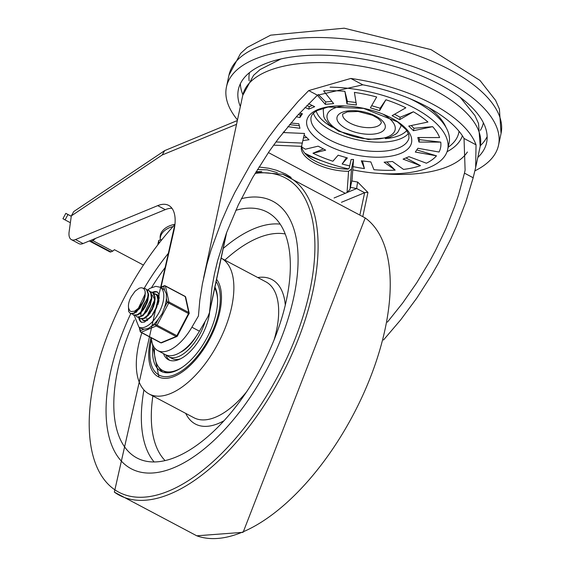 <?xml version="1.0" encoding="UTF-8"?>
<svg xmlns="http://www.w3.org/2000/svg" width="564" height="564" viewBox="0 0 564 564"><rect width="100%" height="100%" fill="white"/><g stroke="black" fill="none" stroke-linecap="round" stroke-linejoin="round"><path stroke-width="0.85" d="M237.486 119.906A139.125 61.427 12.1 0 1 226.467 86.884A139.125 61.427 12.1 0 1 308.578 49.357A139.125 61.427 12.1 0 1 446.829 81.258A139.125 61.427 12.1 0 1 498.534 145.209A139.125 61.427 12.1 0 1 474.902 170.836M240.349 106.533A126.921 56.033 12.1 0 1 238.396 89.443A126.921 56.033 12.1 0 1 264.41 64.056A126.921 56.033 12.1 0 1 408.71 70.958A126.921 56.033 12.1 0 1 486.605 142.65A126.921 56.033 12.1 0 1 477.814 157.441M304.764 153.133A90.31 39.875 -167.9 0 0 348.573 168.939M352.789 169.856A90.31 39.875 -167.9 0 0 447.703 149.432A90.31 39.875 -167.9 0 0 330.095 87.173M447.703 149.432L449.085 143.009A90.31 39.875 -167.9 0 0 409.584 98.524M323.362 148.924L312.964 153.211L325.675 150.165L321.903 148.149L318.124 146.168L305.413 149.213A82.986 36.639 -167.9 0 1 301.803 147.042M312.964 153.211A82.986 36.639 -167.9 0 0 332.894 161.241L338.146 155.192L347.382 157.948L342.129 164.004A82.986 36.639 -167.9 0 0 349.729 165.887M353.022 166.599A82.986 36.639 -167.9 0 0 364.407 168.594L361.32 160.818L370.837 161.924L373.925 169.693A82.986 36.639 -167.9 0 0 395.16 170.138L384.119 162.199L392.474 161.48L403.514 169.419A82.986 36.639 -167.9 0 0 420.462 165.654L403.084 159.126L408.999 156.686L426.384 163.215A82.986 36.639 -167.9 0 0 436.48 155.819L415.315 152.054L417.896 148.269L439.053 152.033A82.986 36.639 -167.9 0 0 440.752 142.128L418.96 142.072L417.804 137.517L439.603 137.574A82.986 36.639 -167.9 0 0 432.644 126.667L413.454 130.693L408.745 126.061L427.942 122.035A82.986 36.639 -167.9 0 0 413.384 111.785L399.643 119.653L392.1 115.655L405.84 107.787A82.986 36.639 -167.9 0 0 385.91 99.757L379.628 110.629L370.393 107.865L376.674 97.001A82.986 36.639 -167.9 0 0 354.396 92.411L356.455 104.996L346.93 103.896L344.879 91.312A82.986 36.639 -167.9 0 0 323.644 90.86L333.648 103.614L325.294 104.34L317.356 95.281M308.614 103.705L314.684 106.695L308.769 109.134L304.976 107.421M299.604 113.138L302.452 113.766L299.872 117.552L296.34 116.748M290.89 123.03L298.814 123.749L299.963 128.303L287.844 126.667M283.868 131.595A82.986 36.639 -167.9 0 0 284.665 132.603M304.123 135.163L309.023 139.752L302.974 140.514M385.91 99.757L380.143 108.217L379.628 110.629M380.143 108.217L371.944 105.771M413.384 111.785L400.158 117.242L395.202 114.619M432.644 126.667L413.969 128.282L411.692 126.04M440.752 142.128L419.475 139.66L418.996 137.771M436.48 155.819L416.761 149.925M420.462 165.654L405.911 157.941M395.16 170.138L386.834 161.953M364.407 168.594L362.476 160.944M346.451 157.666L342.129 164.004M306.837 137.581L303.545 137.863M299.329 125.758L289.543 124.63M301.465 113.568L300.393 115.141L298.342 114.527M312.089 105.574L309.283 106.73L306.887 105.454M331.138 101.471L325.809 101.936L318.244 94.491M355.687 102.444L347.452 101.485L344.879 91.312M347.452 101.485L346.93 103.896M325.809 101.936L325.294 104.34M300.393 115.141L299.872 117.552M309.283 106.73L308.769 109.134M419.475 139.66L418.96 142.072M413.969 128.282L413.454 130.693M400.158 117.242L399.643 119.653M95.57 238.389L92.912 240.652L91.128 241.392A3.659 1.777 117.9 0 1 90.099 241.413A3.659 1.777 117.9 0 1 89.627 240.835M90.099 241.413L109.909 251.911A3.659 1.777 -62.1 0 0 110.932 251.889L91.128 241.392M258.975 167L269.021 168.283L276.579 170.279L285.666 174.036L291.102 177.42M257.417 169.531L267.117 169.82L277.34 172.64M261.759 171.484L256.035 171.808M347.05 192.557L350.025 189.236L351.464 169.087L348.573 171.287L347.05 192.557L334.085 197.985M273.603 145.152L301.543 146.358L304.489 133.457L283.114 132.54M301.761 145.597A35.546 15.693 12.1 0 0 347.819 169.137L349.264 168.072L351.097 159.506A35.546 15.693 -167.9 0 0 353.529 159.45L351.464 169.087M353.529 159.45L352.091 179.606L350.025 189.236M301.543 146.358A35.546 15.693 -167.9 0 0 301.437 146.774A35.546 15.693 -167.9 0 0 348.573 171.287M268.393 152.569L345.344 193.353M92.912 240.652L112.715 251.149L110.932 251.889M143.143 264.918L114.421 249.697L112.715 251.149M65.805 213.361L62.942 218.747L65.093 219.911L67.955 214.524L65.805 213.361L71.268 216.238M70.373 222.731L65.093 219.911M67.955 214.524L71.261 216.287M160.303 239.996A18.64 12.612 -2.7 0 1 160.239 239.263L160.155 237.465A18.64 12.612 -2.7 0 1 174.509 224.409M160.239 239.263A18.64 12.612 -2.7 0 1 172.436 226.7M161.445 239.679L158.78 240.426L158.893 242.908M158.78 240.426L157.857 244.247M362.849 216.245L367.947 192.465L357.696 182.066A111.665 49.301 12.1 0 1 351.802 180.952M350.427 187.347A116.551 51.458 -167.9 0 0 356.723 188.538L364.64 192.726L360.022 214.271M347.361 192.394L356.723 188.538A4.879 0.36 -80 0 1 357.696 182.066M308.712 90.585L317.433 95.21L297.242 115.74L278.144 138.991L269.155 151.455L252.601 177.646L238.283 204.972L226.566 232.728L217.76 260.201L214.517 273.611L211.965 287.414L209.484 312.646L207.778 316.912L199.437 331.202L191.894 327.205L198.429 316.002L199.804 300.231L202.42 283.762L206.917 264.199L211.049 250.007L221.56 221.208L227.877 206.769L234.85 192.423L250.599 164.321L268.45 137.574L278.031 124.905L298.215 101.337L308.712 90.585L350.808 78.445A121.429 53.615 12.1 0 1 476.037 144.821L475.649 167.536L473.175 177.759L465.829 201.982L456.339 226.552L450.833 238.833L438.447 263.12L431.608 275.028L416.789 298.109L400.659 319.894L383.492 340.007M151.258 337.801A39.706 19.247 -62.1 0 0 157.772 350.604L165.315 354.601A39.706 19.247 -62.1 0 0 199.437 331.202M171.957 208.285A39.05 18.929 -62.1 0 0 165.259 209.639L83.042 243.556L75.498 239.559L157.716 205.641L165.259 209.639M71.318 215.885L162.171 155.001L164.681 150.623L73.771 211.542L71.318 215.885L69.118 231.846A14.643 7.099 -62.1 0 0 71.395 239.644L78.939 243.648A14.643 7.099 -62.1 0 0 83.042 243.556M387.39 322.15L402.576 303.157L416.718 282.818L429.592 261.463L435.478 250.515L446.046 228.307L454.852 205.994L458.546 194.911L464.447 173.127L473.175 177.759M317.433 95.21L362.814 84.811L350.808 78.445M476.037 144.821L464.031 138.455A111.665 49.301 -167.9 0 0 362.814 84.811M464.031 138.455L465.11 170.117L464.447 173.127M164.681 150.623L237.345 120.541M71.395 239.644A14.643 7.099 -62.1 0 0 75.498 239.559M161.05 287.09L173.874 230.895A39.05 18.929 -62.1 0 0 168.657 205.395A39.05 18.929 -62.1 0 0 157.716 205.641M157.772 350.604A39.706 19.247 -62.1 0 0 191.894 327.205M459.025 131.257A97.635 43.104 12.1 0 1 448.176 147.246M428.88 107.738A87.871 38.796 12.1 0 1 446.046 127.478M173.606 467.803A151.328 73.355 -62.1 0 0 283.156 333.232A151.328 73.355 -62.1 0 0 272.934 201.327A151.328 73.355 -62.1 0 0 241.321 198.697A151.328 73.355 -62.1 0 1 272.934 201.327L272.934 201.327A151.328 73.355 -62.1 0 1 283.156 333.232A151.328 73.355 -62.1 0 1 173.606 467.803A151.328 73.355 -62.1 0 1 131.193 468.747A151.328 73.355 -62.1 0 0 173.606 467.803M168.918 252.609A151.328 73.355 -62.1 0 0 144.222 288.232A151.328 73.355 -62.1 0 1 168.918 252.609M130.785 313.598A151.328 73.355 -62.1 0 0 131.193 468.747L131.193 468.747A151.328 73.355 -62.1 0 1 130.785 313.598M150.955 337.639A57.359 27.805 -62.1 0 0 158.23 376.724A57.359 27.805 -62.1 0 0 174.304 376.364A57.359 27.805 -62.1 0 0 213.53 331.033A57.359 27.805 -62.1 0 0 216.618 279.363M141.853 332.816A76.887 37.266 -62.1 0 0 149.086 393.975A76.887 37.266 -62.1 0 0 170.631 393.496A76.887 37.266 -62.1 0 0 226.263 325.195A76.887 37.266 -62.1 0 0 221.166 258.143L265.898 281.852A76.887 37.266 -62.1 0 1 274.111 339.838M134.38 319.999A139.125 67.44 -62.1 0 0 138.92 458.941A139.125 67.44 -62.1 0 0 175.897 457.094A139.125 67.44 -62.1 0 0 275.824 335.481A139.125 67.44 -62.1 0 0 269.155 213.227A139.125 67.44 -62.1 0 0 235.808 210.316M165.675 266.821A139.125 67.44 -62.1 0 0 151.624 287.471M166.711 355.2A34.785 16.857 -62.1 0 0 168.798 356.772A34.785 16.857 -62.1 0 0 205.12 321.466M152.964 345.154A51.254 24.844 -62.1 0 0 161.085 371.331A51.254 24.844 -62.1 0 0 202.744 345.041A51.254 24.844 -62.1 0 0 214.962 287.069M158.681 367.086A51.254 24.844 -62.1 0 0 162.806 372.078M154.564 347.854A49.794 24.139 -62.1 0 0 162.714 370.534A49.794 24.139 -62.1 0 0 176.666 370.224A49.794 24.139 -62.1 0 0 182.285 367.249M217.619 300.591A49.794 24.139 -62.1 0 0 214.743 288.091M162.714 370.534L165.069 371.782A49.794 24.139 -62.1 0 0 167.691 372.797M163.482 353.628A37.591 18.217 -62.1 0 0 168.432 359.754A37.591 18.217 -62.1 0 0 178.964 359.515A37.591 18.217 -62.1 0 0 209.681 311.716M165.83 354.855A37.591 18.217 -62.1 0 0 169.658 360.29M168.798 356.772L172.105 358.521A34.785 16.857 -62.1 0 0 180.579 358.774M180.205 352.429A30.512 14.791 -62.1 0 0 196.512 335.883M130.157 313.267L131.426 313.803L134.401 313.281L140.027 308.184L143.933 300.767L145.103 296.22L145.117 291.271A14.438 7.001 117.9 0 1 142.741 302.332L139.188 308.402L133.929 313.034L131.081 313.577L130.157 313.267L128.634 311.483L128.444 305.568M133.872 315.241L137.701 315.036L141.078 312.555L145.075 307.225L147.824 300.654L148.586 294.401L147.119 289.966L145.336 288.627L146.534 289.586L148.099 293.929L147.423 300.133L144.744 306.724L140.774 312.125L137.228 314.782L133.457 315.022L132.258 313.866M143.044 288.141L145.336 288.627M147.07 289.91L148.635 290.375L150.736 292.808L151.392 298.06L149.841 304.616L146.527 310.905L142.318 315.431L140.528 316.531L137.235 317.017L138.645 317.37L142.621 315.812L146.837 311.384L150.207 305.145L151.843 298.567L151.279 293.231L149.044 290.587M140.464 318.731L144.306 318.533L148.459 315.234L152.301 309.573L154.726 302.938L155.086 296.918L153.225 292.942L152.174 292.265M136.756 316.771L135.557 315.614M150.369 291.659L152.625 292.589L154.578 296.452L154.31 302.417L151.956 309.058L148.156 314.79L143.898 318.251L140.281 318.625L138.864 317.363M151.328 316.679L147.126 320.028L145.582 320.549L143.362 320.267L145.907 320.824L147.669 320.253M158.103 304.32L158.512 300.95L157.539 295.994L155.234 293.872L156.982 295.592L158.04 300.464L156.877 306.894L154.381 312.435M153.669 293.407L155.234 293.872M146.52 302.91L143.171 309.227M143.362 320.267L142.163 319.111M156.975 295.162L158.061 295.409M152.541 314.388L156.15 307.627M158.569 300.908L158.999 300.725M149.15 318.716L146.062 318.942M155.213 298.871L146.499 317.313L145.907 317.567M158.519 300.619L158.703 302.163M152.358 295.106L154.712 299.512M153.845 305.998L149.925 313.429M151.913 297.115L143.2 315.565L142.614 315.812M150.419 304.595L146.844 311.377M148.614 295.374L139.9 313.817L139.308 314.063M147.239 302.494L143.538 309.636M145.315 293.611L136.601 312.068L136.009 312.315M145.117 291.271L144.349 289.381L143.171 288.211L141.268 287.732L139.195 288.218L135.127 291.193L131.44 296.375A12.006 5.816 -62.1 0 0 128.818 308.614L129.783 310.693L131.003 311.561L134.549 311.208L138.815 307.93L142.741 302.332M143.933 300.767L140.027 308.184M160.81 287.619L163.736 286.413A1.22 0.931 -12.5 0 1 165.428 286.11L185.239 296.608L188.743 312.484A1.22 0.592 117.9 0 1 188.517 313.556L176.856 335.693A1.22 0.592 117.9 0 1 176.102 336.489L160.944 342.743A1.22 0.592 117.9 0 1 160.599 342.75L140.796 332.252A1.22 0.592 117.9 0 0 141.134 332.245A1.22 0.924 -112.4 0 1 140.422 330.673A1.22 0.931 167.5 0 0 140.175 331.442L139.259 327.303M160.352 287.379L164.209 285.786A1.22 1.22 0 0 1 165.245 285.835A1.22 0.592 117.9 0 0 164.907 285.842A1.22 0.924 67.6 0 0 163.736 286.413L164.596 290.312L166.373 293.922L166.38 298.391L167.24 302.29L189.067 313.859A1.22 1.22 0 0 0 189.18 313.027L185.676 297.143A1.22 0.931 167.5 0 0 185.239 296.608A1.22 0.592 117.9 0 0 185.055 296.333L165.245 285.835A1.22 0.592 117.9 0 1 165.428 286.11L168.939 301.987A1.22 0.931 167.5 0 0 167.24 302.29L164.378 307.725L162.129 313.725L158.449 318.984L155.586 324.42A1.22 0.924 67.6 0 0 156.298 325.992L176.102 336.489A1.22 0.924 -112.4 0 0 176.8 336.546A1.22 1.22 0 0 0 177.413 335.989L155.586 324.42L151.864 325.957L148.149 328.523L144.144 329.136L140.422 330.673L139.731 327.557M164.378 307.725A22.574 10.942 -62.1 0 0 165.76 302.896A22.574 10.942 -62.1 0 0 166.38 298.391M164.596 290.312A22.574 10.942 -62.1 0 0 162.651 288.592L160.056 287.217L155.84 286.35L150.045 288.303L147.62 289.995M134.218 315.403L138.913 327.12L141.508 328.495A22.574 10.942 -62.1 0 0 144.144 329.136M151.864 325.957A22.574 10.942 -62.1 0 0 158.449 318.984M141.783 322.397A17.082 8.284 117.9 0 1 139.505 318.131M152.978 292.744A17.082 8.284 117.9 0 1 157.765 292.251M159.302 298.159A14.643 7.099 -62.1 0 0 157.053 294.605A14.643 7.099 -62.1 0 0 155.897 294.232M155.77 294.211A14.643 7.099 -62.1 0 0 154.261 294.288M147.761 298.659A14.643 7.099 -62.1 0 0 141.226 311.659M140.993 313.168A14.643 7.099 -62.1 0 0 140.929 315.706M141.902 319.118A14.643 7.099 -62.1 0 0 143.334 320.486A14.643 7.099 -62.1 0 0 147.542 320.352M449.353 69.485A139.125 61.427 12.1 0 1 501.058 133.435L499.401 109.028L495.601 100.364L479.957 80.398L431.079 49.646L344.223 28.2L270.628 35.158L247.18 47.446L240.574 53.46L228.991 75.104A139.125 61.427 12.1 0 1 311.102 37.576A139.125 61.427 12.1 0 1 449.353 69.485M240.377 83.705A126.921 56.033 -167.9 0 0 242.88 94.766M480.331 145.674A126.921 56.033 -167.9 0 0 487.148 136.608M480.373 130.362A119.596 52.805 -167.9 0 0 483.376 122.776M249.492 72.636A119.596 52.805 -167.9 0 0 249.119 80.786M313.422 113.152A50.034 22.095 -167.9 0 0 331.71 130.7A50.034 22.095 -167.9 0 0 408.449 133.527M385.367 138.617A47.595 21.016 -167.9 0 0 406.771 130.488M316.2 111.073A47.595 21.016 -167.9 0 0 332.386 127.26M329.728 139.942A50.034 22.095 -167.9 0 0 379.452 151.413A50.034 22.095 -167.9 0 0 408.985 137.919L408.759 134.401L406.214 129.734L397.493 121.873L363.639 108.394L328.093 107.033L317.06 110.586L313.577 113.011L312.026 114.83L311.138 116.945A50.034 22.095 -167.9 0 0 329.728 139.942M326.725 144.927A53.545 23.639 -167.9 0 0 411.241 143.841A53.545 23.639 -167.9 0 0 339.57 105.856A53.545 23.639 -167.9 0 0 326.725 144.927M401.216 124.665L400.821 126.505A39.663 17.512 -167.9 0 0 400.99 124.475M323.94 107.957A39.663 17.512 -167.9 0 0 323.257 109.874L323.715 116.551L324.695 118.807L329.164 124.552L338.675 131.2L368.243 139.519L389.259 137.524L395.829 134.077L397.747 132.314L400.821 126.505M381.37 122.339A19.768 8.728 12.1 0 1 369.702 127.661A19.768 8.728 12.1 0 1 350.061 123.128A19.768 8.728 12.1 0 1 342.708 114.048L347.368 111.841L358.105 111.489L372.459 115.253L378.056 118.433L380.862 121.189L381.37 122.332M383.4 114.429A34.785 15.355 12.1 0 1 387.517 136.911A34.785 15.355 12.1 0 1 340.043 131.165A34.785 15.355 12.1 0 1 344.096 106.004M346.183 128.634A24.654 10.885 -167.9 0 0 385.092 128.134A24.654 10.885 -167.9 0 0 352.098 110.643A24.654 10.885 -167.9 0 0 346.183 128.634M302.424 143.094L275.937 141.959M367.947 192.465A4.879 2.157 -167.9 0 0 364.64 192.726L341.46 202.293M226.347 233.32L209.695 311.011M203.562 278.144L242.739 95.408A121.429 53.615 12.1 0 1 372.705 68.441A121.429 53.615 12.1 0 1 480.197 146.316L475.649 167.536M306.351 154.832A111.665 49.301 -167.9 0 0 322.953 161.276M380.03 173.515A111.665 49.301 -167.9 0 0 467.394 151.998M162.171 155.001L236.535 124.327M462.374 135.755A101.901 44.993 12.1 0 1 447.055 151.709M174.939 224.5A177.85 86.207 -62.1 0 0 89.246 419.764A177.85 86.207 -62.1 0 0 168.615 491.068A177.85 86.207 -62.1 0 0 306.252 305.399A177.85 86.207 -62.1 0 0 255.062 173.451M174.995 223.88L114.358 492.132A180.276 87.385 -62.1 0 0 169.82 494.078A180.276 87.385 -62.1 0 0 302.311 328.304A180.276 87.385 -62.1 0 0 282.839 174.269L255.837 172.147M114.358 492.132L196.751 535.8A180.276 87.385 -62.1 0 0 241.949 532.31A180.276 87.385 -62.1 0 0 370.365 377.471A180.276 87.385 -62.1 0 0 365.225 217.944L282.839 174.269M149.086 393.975L193.882 417.72A76.887 37.266 -62.1 0 0 215.427 417.24A76.887 37.266 -62.1 0 0 246.482 391.973M185.739 413.398A81.766 39.635 -62.1 0 0 218.282 423.522A81.766 39.635 -62.1 0 0 223.986 420.751M285.299 305.061A81.766 39.635 -62.1 0 0 257.748 277.537M280.188 224.119A137.094 66.453 -62.1 0 0 223.252 248.428M143.926 389.928A137.094 66.453 -62.1 0 0 154.127 461.958M285.222 233.954A129.783 62.914 -62.1 0 0 224.888 260.117M152.872 395.984A129.783 62.914 -62.1 0 0 165.09 460.598M216.139 281.584A55.526 26.917 117.9 0 1 188.397 365.662A55.526 26.917 117.9 0 1 151.469 339.754M160.599 342.75A1.22 1.22 0 0 0 161.635 342.799A1.22 0.924 67.6 0 1 160.944 342.743L141.134 332.245L156.298 325.992A1.22 0.592 117.9 0 0 157.053 325.195L168.707 303.058A1.22 0.592 117.9 0 0 168.939 301.987L188.743 312.484A1.22 0.931 -12.5 0 1 189.18 313.027M138.913 327.12A22.574 10.942 -62.1 0 0 152.611 321.543A22.574 10.942 -62.1 0 0 163.172 301.521A22.574 10.942 -62.1 0 0 160.056 287.217M152.336 292.335A17.082 8.284 117.9 0 1 157.483 292.074L159.055 294.669L158.801 301.712L152.837 314.761L144.518 322.107L141.486 322.263A17.082 8.284 117.9 0 1 138.737 317.37M188.933 313.788L177.413 335.989M177.279 335.918A1.22 0.924 -112.4 0 1 176.8 336.546L161.635 342.799M498.534 145.209L501.058 133.435M226.467 86.884L228.991 75.104M323.651 108.034L323.257 109.874M209.484 312.646L226.679 232.431M242.739 95.408L253.56 75.343L260.011 69.612L281.027 58.924M460.224 97.346L474.951 115.578L478.526 123.495L480.197 146.316M365.225 217.937L243.112 532.317L196.751 535.8M151.363 338.922L158.928 377.069M133.457 315.022L133.936 315.269M148.635 290.375L149.107 290.622M151.97 292.138L152.414 292.378M140.133 318.554L140.535 318.773M146.64 311.659L147.035 311.124M150.539 304.271L150.313 304.891M143.334 309.918L143.728 309.382M140.175 331.442A1.22 1.22 0 0 0 140.796 332.252M185.676 297.143A1.22 1.22 0 0 0 185.055 296.333"/></g></svg>
